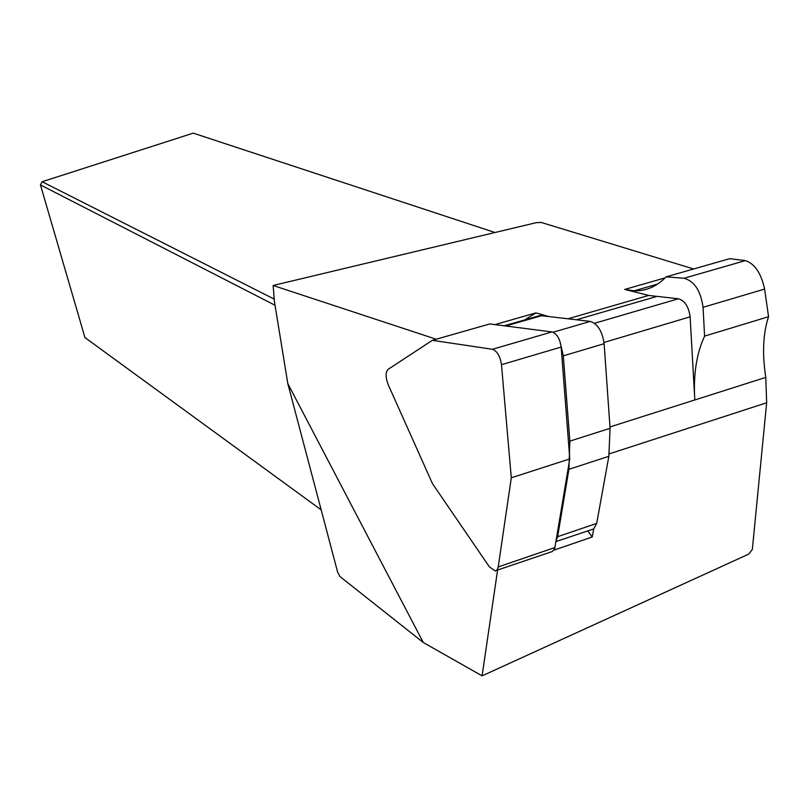 <?xml version="1.0" encoding="UTF-8"?>
<svg xmlns="http://www.w3.org/2000/svg" width="809" height="809" viewBox="0 0 809 809"><rect width="100%" height="100%" fill="white"/><g stroke="black" fill="none" stroke-linecap="round" stroke-linejoin="round"><path stroke-width="1.21" d="M525.971 319.039L535.932 312.891L494.946 324.611M554.084 550.09L592.249 536.994L587.688 530.744M555.975 541.565L593.695 528.944L596.698 523.403L608.843 456.327L610.067 428.315L569.86 441.127L568.909 469.311L557.634 536.701L596.698 523.403M592.249 536.994L593.695 528.944M436.203 339.224L273.129 285.486L274.403 301.413L287.802 383.567L337.596 572.034L339.901 576.514L423.289 642.508L482.093 675.859L497.606 570.011M609.966 426.94L694.8 399.949L694.668 397.674C693.394 373.748 696.701 353.23 704.599 336.109L703.041 307.319C700.766 290.856 694.425 281.168 684.01 278.256L666.09 276.86L729.678 258.668L745.413 260.599C754.746 263.734 761.138 273.23 764.606 289.086L768.55 316.713C763.049 333.389 762.118 353.624 765.769 377.398L766.659 402.771L752.34 549.453L748.709 554.114L482.093 675.859M287.802 383.567L423.289 642.508M765.769 377.398L694.82 399.97L690.117 316.835C688.712 306.682 684.808 300.655 678.387 298.774L648.697 295.437L624.71 289.44L634.226 290.795C646.209 291.139 656.827 286.497 666.09 276.86M273.129 285.486L536.165 222.687L541.201 222.435L693.637 268.982M504.179 325.794L539.846 315.571L548.836 316.562L535.932 312.891M275.03 305.256L40.45 184.917L84.945 337.565L321.163 509.842M494.997 232.517L193.26 133.141L42.139 181.732L274.18 299.087M40.45 184.917L42.139 181.732M768.55 316.713L704.599 336.109M548.836 316.562L590.277 321.395C597.679 323.833 602.29 331.265 604.131 343.704L610.067 428.315M604.131 343.704L563.307 355.859L569.86 441.127M556.096 540.867L557.634 536.701M563.307 355.859L561.062 346.05M496.797 570.294L552.335 551.516L554.731 548.593L569.779 458.925L561.163 347.051C559.889 338.658 556.825 333.611 551.96 331.933L489.758 323.944L432.35 340.326L388.057 369.389C385.397 372.312 385.458 377.429 388.239 384.75L432.481 483.681L489.405 566.887L495.371 571.033L497.222 569.789L498.223 566.937L511.298 477.795L501.489 364.687C500.154 356.182 497.131 351.055 492.418 349.286L432.35 340.326M569.779 458.925L511.298 477.795M567.969 318.797L648.697 295.437M576.413 319.777L655.988 296.691M594.544 323.276L678.387 298.774M604.02 342.45L690.117 316.835M609.258 453.859L766.659 402.771M665.109 277.871L624.71 289.44M764.606 289.086L703.041 307.319M745.413 260.599L684.01 278.256M608.843 456.327L568.909 469.311M541.545 315.712L505.716 325.997M553.093 332.236L590.277 321.395M554.994 547.491L498.223 566.937M551.96 331.933L492.418 349.286M561.163 347.051L501.489 364.687M657.626 284.07L634.226 290.795"/></g></svg>
